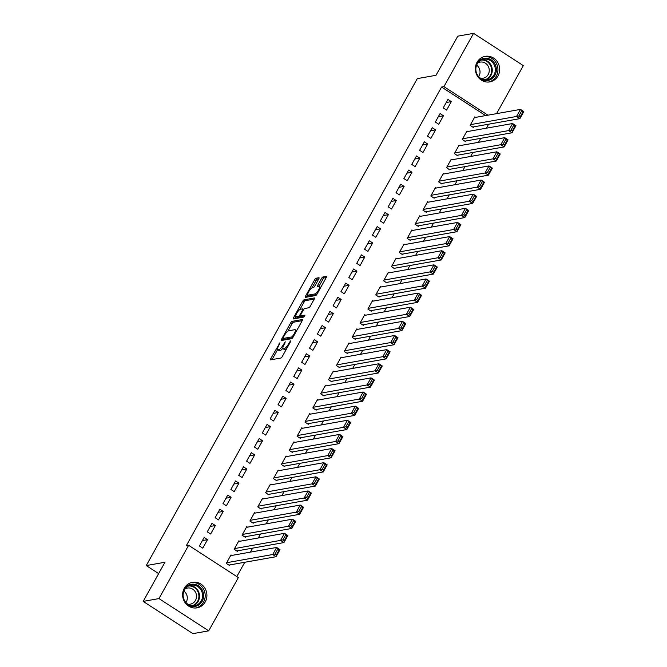 <?xml version="1.0" encoding="UTF-8"?>
<svg xmlns="http://www.w3.org/2000/svg" width="667" height="667" viewBox="0 0 667 667"><rect width="100%" height="100%" fill="white"/><g stroke="black" fill="none" stroke-linecap="round" stroke-linejoin="round"><path stroke-width="1" d="M279.932 342.796L270.785 358.579A1.634 0.442 -57 0 0 270.477 359.846A1.634 0.442 -57 0 0 270.585 359.863L280.915 358.029A1.634 0.442 -57 0 0 282.266 356.537L290.47 341.804L290.604 340.904L288.603 343.847A5.228 1.409 -57 0 1 284.292 348.616L283.433 348.766A5.228 1.409 -57 0 1 283.058 348.716A5.228 1.409 -57 0 1 284.067 344.656L285.268 341.846L283.267 344.797A5.228 1.409 -57 0 1 278.956 349.566L278.097 349.716A5.228 1.409 -57 0 1 277.722 349.666A5.228 1.409 -57 0 1 278.731 345.606L279.932 342.796M497.999 75.921A12.973 12.123 -100.1 0 1 489.778 81.899A12.973 12.123 -100.1 0 1 477.58 76.338A12.973 12.123 -100.1 0 1 477.022 62.323A12.973 12.123 -100.1 0 1 485.234 56.345A12.973 12.123 -100.1 0 1 497.432 61.906A12.973 12.123 -100.1 0 1 497.999 75.921M205.253 601.876A12.973 12.123 -100.1 0 1 197.04 607.845A12.973 12.123 -100.1 0 1 184.842 602.293A12.973 12.123 -100.1 0 1 184.284 588.269A12.973 12.123 -100.1 0 1 192.496 582.299A12.973 12.123 -100.1 0 1 204.694 587.852A12.973 12.123 -100.1 0 1 205.253 601.876M318.726 279.006A1.634 0.442 -57 0 0 319.034 277.739A1.634 0.442 -57 0 0 318.918 277.722L316.025 278.239A1.634 0.442 -57 0 0 314.674 279.723L305.569 296.09A1.634 0.442 -57 0 0 305.253 297.357A1.634 0.442 -57 0 0 305.369 297.374L315.699 295.539A1.634 0.442 -57 0 0 317.042 294.055L326.155 277.689A1.634 0.442 -57 0 0 326.471 276.413A1.634 0.442 -57 0 0 326.355 276.396L322.853 277.022A1.634 0.442 -57 0 0 321.502 278.514L317.609 285.518A1.634 0.442 -57 0 0 317.292 286.785A1.634 0.442 -57 0 0 317.409 286.802L319.143 286.493A4.369 1.176 -57 0 1 319.46 286.535A4.369 1.176 -57 0 1 318.351 290.387A4.369 1.176 -57 0 1 315.016 293.914L308.212 295.122A4.369 1.176 -57 0 1 307.904 295.072A4.369 1.176 -57 0 1 309.013 291.229A4.369 1.176 -57 0 1 312.348 287.702L313.473 287.502A1.634 0.442 -57 0 0 314.824 286.01L318.726 279.006M485.609 115.591L441.579 87.035L186.276 545.723L188.619 545.314L238.361 577.572L208.704 630.84L158.963 598.582L188.619 545.314M441.579 87.035L443.922 86.627L473.57 33.35L523.312 65.608L496.573 113.648M208.704 630.84L192.921 633.65L143.18 601.392L164.966 562.248L146.256 565.574L417.292 78.623L436.001 75.296L457.787 36.16L473.57 33.35M143.18 601.392L158.963 598.582M292.013 321.369A1.634 0.442 -57 0 0 290.67 322.861L281.557 339.228A1.634 0.442 -57 0 0 281.241 340.495A1.634 0.442 -57 0 0 281.357 340.512L291.687 338.678A1.634 0.442 -57 0 0 293.03 337.185L302.143 320.819A1.634 0.442 -57 0 0 302.459 319.551A1.634 0.442 -57 0 0 302.343 319.535L292.013 321.369L293.355 322.244A1.634 0.442 -57 0 0 292.013 323.737L287.886 331.14M293.563 317.659L302.668 301.292A1.634 0.442 -57 0 1 304.019 299.808L314.349 297.966A1.634 0.442 -57 0 1 314.465 297.982A1.634 0.442 -57 0 1 314.149 299.25L310.247 306.261A1.634 0.442 -57 0 1 308.904 307.745L304.711 308.488A1.634 0.442 -57 0 0 303.368 309.98L300.784 314.624A1.634 0.442 -57 0 0 300.467 315.891A1.634 0.442 -57 0 0 300.584 315.916L305.027 315.149L303.869 317.075L293.363 318.943A1.634 0.442 -57 0 1 293.247 318.926A1.634 0.442 -57 0 1 293.563 317.659L294.906 318.534L295.948 316.658A4.369 1.176 -57 0 0 296.24 316.683L298.633 316.258A1.634 0.442 -57 0 0 299.983 314.774L302.568 310.122A1.634 0.442 -57 0 0 302.876 308.854A1.634 0.442 -57 0 0 302.76 308.838L300.367 309.263A4.369 1.176 -57 0 0 297.032 312.79A4.369 1.176 -57 0 0 295.923 316.642L297.274 317.509A4.369 1.176 -57 0 0 297.582 317.559L296.24 316.683M146.256 565.574L158.646 573.603M443.438 115.75L440.078 113.565L435.359 122.044L438.719 124.229L443.438 115.75L438.361 116.65M467.742 131.507L466.967 131.007L462.248 139.486L465.608 141.662L466 140.954M427.714 144.005L424.345 141.829L419.626 150.308L422.995 152.485L427.714 144.005L422.636 144.914M452.009 159.763L451.234 159.263L446.515 167.742L449.883 169.927L450.275 169.218M411.981 172.269L408.621 170.093L403.902 178.573L407.262 180.749L411.981 172.269L406.903 173.17M436.276 188.027L435.509 187.527L430.79 196.006L434.15 198.191L434.542 197.482M396.248 200.534L392.888 198.349L388.169 206.828L391.529 209.013L396.248 200.534L391.17 201.434M420.543 216.291L419.776 215.791L415.057 224.27L418.417 226.447L418.809 225.738M380.523 228.798L377.155 226.613L372.436 235.092L375.804 237.269L380.523 228.798L375.446 229.698M404.819 244.556L404.044 244.055L399.325 252.526L402.693 254.711L403.085 254.002M364.791 257.053L361.431 254.877L356.712 263.357L360.072 265.533L364.791 257.053L359.713 257.962M389.086 272.811L388.319 272.311L383.6 280.79L386.96 282.975L387.352 282.266M349.058 285.318L345.698 283.142L340.979 291.612L344.339 293.797L349.058 285.318L343.98 286.218M373.353 301.075L372.586 300.575L367.867 309.054L371.227 311.231L371.619 310.53M333.325 313.582L329.965 311.397L325.246 319.877L328.606 322.061L333.325 313.582L328.256 314.482M357.629 329.34L356.853 328.839L352.134 337.319L355.494 339.495L355.895 338.786M317.6 341.837L314.24 339.661L309.521 348.141L312.881 350.317L317.6 341.837L312.523 342.746M341.896 357.595L341.129 357.095L336.41 365.574L339.77 367.759L340.162 367.05M301.868 370.102L298.508 367.926L293.788 376.405L297.148 378.581L301.868 370.102L296.79 371.002M326.163 385.86L325.396 385.359L320.677 393.838L324.037 396.015L324.429 395.314M286.135 398.366L282.775 396.181L278.056 404.661L281.416 406.845L286.135 398.366L281.065 399.266M310.438 414.124L309.663 413.623L304.944 422.103L308.304 424.279L308.704 423.57M270.41 426.622L267.05 424.445L262.331 432.925L265.691 435.101L270.41 426.622L265.333 427.53M294.706 442.379L293.939 441.887L289.22 450.358L292.58 452.543L292.971 451.834M254.677 454.886L251.317 452.71L246.598 461.189L249.958 463.365L254.677 454.886L249.6 455.786M278.973 470.644L278.206 470.143L273.487 478.623L276.847 480.807L277.239 480.098M238.944 483.15L235.584 480.965L230.865 489.445L234.225 491.629L238.944 483.15L233.867 484.05M263.248 498.908L262.473 498.407L257.754 506.887L261.114 509.063L261.506 508.362M223.22 511.414L219.86 509.229L215.141 517.709L218.501 519.893L223.22 511.414L218.142 512.314M247.515 527.172L246.748 526.672L242.029 535.151L245.389 537.327L245.781 536.618M207.487 539.67L204.127 537.494L199.408 545.973L202.768 548.149L207.487 539.67L202.409 540.578M231.782 555.428L231.015 554.927L226.296 563.407L229.656 565.591L230.048 564.882M236.81 576.563L244.772 562.264M250.417 552.118L252.635 548.132M258.287 537.986L260.505 534M266.15 523.853L268.367 519.868M274.012 509.721L276.23 505.744M281.883 495.589L284.1 491.612M289.745 481.466L291.963 477.48M297.607 467.334L299.825 463.348M305.478 453.201L307.695 449.216M313.34 439.069L315.558 435.084M321.202 424.937L323.42 420.952M329.073 410.805L331.291 406.828M336.935 396.673L339.153 392.696M344.797 382.55L347.015 378.564M352.668 368.417L354.886 364.432M360.53 354.285L362.748 350.3M368.401 340.153L370.61 336.168M376.263 326.021L378.481 322.036M384.125 311.889L386.343 307.912M391.996 297.757L394.205 293.78M399.858 283.633L402.076 279.648M407.72 269.501L409.938 265.516M415.591 255.369L417.8 251.384M423.453 241.237L425.671 237.252M431.316 227.105L433.533 223.12M439.186 212.973L441.404 208.996M447.048 198.849L449.266 194.864M454.911 184.717L457.128 180.732M462.781 170.585L464.999 166.6M470.644 156.453L472.861 152.468M478.506 142.321L480.724 138.336M486.376 128.189L488.594 124.212M239.653 541.296L238.878 540.804L234.159 549.274L237.519 551.459L237.911 550.75M215.349 525.538L211.989 523.362L207.27 531.841L210.63 534.017L215.349 525.538L210.272 526.446M255.378 513.04L254.611 512.539L249.892 521.019L253.252 523.195L253.643 522.486M231.082 497.282L227.722 495.097L223.003 503.577L226.363 505.761L231.082 497.282L226.005 498.182M271.11 484.776L270.343 484.275L265.624 492.755L268.984 494.931L269.376 494.23M246.815 469.018L243.455 466.842L238.736 475.321L242.096 477.497L246.815 469.018L241.737 469.918M286.843 456.511L286.068 456.011L281.349 464.49L284.709 466.675L285.109 465.966M262.54 440.754L259.18 438.578L254.46 447.057L257.821 449.233L262.54 440.754L257.462 441.662M302.568 428.256L301.801 427.755L297.082 436.235L300.442 438.411L300.834 437.702M278.272 412.498L274.912 410.313L270.193 418.793L273.553 420.977L278.272 412.498L273.195 413.398M318.301 399.992L317.534 399.491L312.815 407.971L316.175 410.147L316.567 409.446M294.005 384.234L290.645 382.049L285.926 390.528L289.286 392.713L294.005 384.234L288.928 385.134M334.034 371.727L333.258 371.227L328.539 379.706L331.899 381.891L332.299 381.182M309.73 355.97L306.37 353.793L301.651 362.273L305.011 364.449L309.73 355.97L304.661 356.87M349.758 343.463L348.991 342.971L344.272 351.442L347.632 353.627L348.024 352.918M325.463 327.714L322.103 325.529L317.384 334.009L320.744 336.185L325.463 327.714L320.385 328.614M365.491 315.208L364.724 314.707L360.005 323.187L363.365 325.363L363.757 324.654M341.196 299.45L337.835 297.265L333.116 305.744L336.476 307.929L341.196 299.45L336.118 300.35M381.224 286.943L380.448 286.443L375.729 294.922L379.089 297.098L379.49 296.398M356.92 271.186L353.56 269.009L348.841 277.489L352.201 279.665L356.92 271.186L351.851 272.086M396.948 258.679L396.181 258.179L391.462 266.658L394.822 268.843L395.214 268.134M372.653 242.921L369.293 240.745L364.574 249.225L367.934 251.401L372.653 242.921L367.575 243.83M412.681 230.423L411.914 229.923L407.195 238.402L410.555 240.579L410.947 239.87M388.386 214.666L385.026 212.481L380.307 220.96L383.667 223.145L388.386 214.666L383.308 215.566M428.414 202.159L427.639 201.659L422.92 210.138L426.288 212.314L426.68 211.614M404.119 186.401L400.75 184.225L396.031 192.696L399.4 194.881L404.119 186.401L399.041 187.302M444.147 173.895L443.372 173.395L438.653 181.874L442.013 184.059L442.404 183.35M419.843 158.137L416.483 155.961L411.764 164.441L415.124 166.617L419.843 158.137L414.766 159.046M459.871 145.639L459.104 145.139L454.385 153.618L457.745 155.795L458.137 155.086M435.576 129.882L432.216 127.697L427.497 136.176L430.857 138.352L435.576 129.882L430.498 130.782M475.604 117.375L474.829 116.875L470.11 125.354L473.478 127.53L473.87 126.822M451.309 101.617L447.941 99.433L443.221 107.912L446.59 110.097L451.309 101.617L446.231 102.518M487.952 115.183L443.922 86.627M277.722 349.666L279.073 350.534A5.228 1.409 -57 0 0 279.44 350.592L278.097 349.716M282.841 348.299A5.228 1.409 -57 0 1 280.307 350.433L279.44 350.592M283.058 348.716L284.409 349.583A5.228 1.409 -57 0 0 284.776 349.641L283.433 348.766M286.385 349.124A5.228 1.409 -57 0 1 285.643 349.491L284.776 349.641M277.63 349.575L272.136 359.446A1.634 0.442 -57 0 0 272.053 359.605M302.226 320.669L293.355 322.244M283.6 338.844L282.9 340.103A1.634 0.442 -57 0 0 282.816 340.253M283.208 337.56L283.075 338.461L292.138 336.852L294.197 333.792A5.228 1.409 -57 0 0 295.206 329.74A5.228 1.409 -57 0 0 294.831 329.681L288.636 330.782A5.228 1.409 -57 0 0 284.325 335.551L283.208 337.56M284.292 339.253L283.075 338.461M292.58 337.877L284.417 339.328M296.648 330.699A5.228 1.409 -57 0 0 296.548 330.607L295.206 329.74M299.983 309.413L304.019 302.168L302.668 301.292M314.232 299.099L305.361 300.675A1.634 0.442 -57 0 0 304.019 302.168M301.751 316.667A1.634 0.442 -57 0 0 301.809 316.767A1.634 0.442 -57 0 0 301.926 316.783L304.644 316.3M300.959 316.216A1.634 0.442 -57 0 1 299.975 317.133L297.582 317.559M307.904 295.072L309.246 295.948A4.369 1.176 -57 0 0 309.555 295.99L308.212 295.122M316.633 294.697A4.369 1.176 -57 0 1 316.358 294.781L309.555 295.99M326.238 277.53L324.195 277.897A1.634 0.442 -57 0 0 322.853 279.381L318.951 286.385A1.634 0.442 -57 0 0 318.868 286.543M307.946 295.106L306.912 296.965A1.634 0.442 -57 0 0 306.828 297.115M318.801 278.856L317.367 279.106A1.634 0.442 -57 0 0 316.025 280.599L311.998 287.827M228.889 565.091L276.071 556.703L272.703 554.519L226.688 562.706M230.624 555.636L276.638 547.457L279.998 549.633L276.071 556.703L276.413 554.852L279.165 549.908L277.814 549.033L275.062 553.977L276.413 554.852M275.062 553.977L272.703 554.519L276.638 547.457L277.814 549.033M279.165 549.908L279.998 549.633M236.752 550.959L283.934 542.571L280.574 540.387L234.551 548.574M238.486 541.504L284.501 533.325L287.869 535.501L283.934 542.571L284.275 540.72L287.027 535.776L285.684 534.901L282.933 539.845L284.275 540.72M282.933 539.845L280.574 540.387L284.501 533.325L285.684 534.901M287.027 535.776L287.869 535.501M244.614 536.827L291.796 528.439L288.436 526.255L242.421 534.442M246.348 527.372L292.371 519.193L295.731 521.369L291.796 528.439L292.138 526.588L294.889 521.644L293.547 520.769L290.795 525.721L292.138 526.588M290.795 525.721L288.436 526.255L292.371 519.193L293.547 520.769M294.889 521.644L295.731 521.369M182.616 594.889A11.231 10.489 -100.1 0 1 190.537 584.442A11.231 10.489 -100.1 0 1 202.268 590.045A11.231 10.489 -100.1 0 1 198.332 605.227A11.231 10.489 -100.1 0 1 184 600.684A11.231 10.489 -100.1 0 1 183.425 599.433M184.384 600.342A10.397 9.713 79.9 0 0 194.664 605.653A10.397 9.713 79.9 0 0 201.301 590.487A10.397 9.713 79.9 0 0 191.02 585.176A10.397 9.713 79.9 0 0 184.384 600.342M183.9 591.079A8.187 7.645 -100.1 0 1 186.293 593.888A8.187 7.645 -100.1 0 1 185.943 602.559M185.126 588.886A8.187 7.645 -100.1 0 1 187.41 588.061A8.187 7.645 -100.1 0 1 195.506 592.246A8.187 7.645 -100.1 0 1 190.278 604.185A8.187 7.645 -100.1 0 1 187.852 604.202M195.648 608.004A12.89 12.048 79.9 0 0 203.618 589.261A12.89 12.048 79.9 0 0 191.137 582.625M475.363 68.934A11.231 10.489 -100.1 0 1 483.275 58.488A11.231 10.489 -100.1 0 1 495.006 64.099A11.231 10.489 -100.1 0 1 491.079 79.281A11.231 10.489 -100.1 0 1 476.738 74.729A11.231 10.489 -100.1 0 1 476.171 73.487M477.122 74.387A10.397 9.713 79.9 0 0 487.402 79.698A10.397 9.713 79.9 0 0 494.039 64.541A10.397 9.713 79.9 0 0 483.758 59.23A10.397 9.713 79.9 0 0 477.122 74.387M476.638 65.133A8.187 7.645 -100.1 0 1 479.031 67.934A8.187 7.645 -100.1 0 1 478.681 76.613M477.872 62.94A8.187 7.645 -100.1 0 1 480.157 62.114A8.187 7.645 -100.1 0 1 488.244 66.3A8.187 7.645 -100.1 0 1 483.025 78.239A8.187 7.645 -100.1 0 1 480.59 78.247M488.394 82.058A12.89 12.048 79.9 0 0 496.356 63.307A12.89 12.048 79.9 0 0 483.875 56.678M252.485 522.695L299.666 514.307L296.298 512.131L250.283 520.31M254.219 513.248L300.233 505.061L303.593 507.245L299.666 514.307L300.008 512.456L302.76 507.512L301.417 506.637L298.658 511.589L300.008 512.456M298.658 511.589L296.298 512.131L300.233 505.061L301.417 506.637M302.76 507.512L303.593 507.245M260.347 508.562L307.529 500.175L304.169 497.999L258.146 506.178M262.081 499.116L308.104 490.929L311.464 493.113L307.529 500.175L307.871 498.324L310.622 493.38L309.28 492.513L306.528 497.457L307.871 498.324M306.528 497.457L304.169 497.999L308.104 490.929L309.28 492.513M310.622 493.38L311.464 493.113M268.209 494.439L315.391 486.043L312.031 483.867L266.016 492.046M269.943 484.984L315.966 476.797L319.326 478.981L315.391 486.043L315.733 484.2L318.484 479.248L317.142 478.381L314.39 483.325L315.733 484.2M314.39 483.325L312.031 483.867L315.966 476.797L317.142 478.381M318.484 479.248L319.326 478.981M276.08 480.307L323.262 471.911L319.902 469.735L273.879 477.914M277.814 470.852L323.828 462.673L327.189 464.849L323.262 471.911L323.603 470.068L326.355 465.116L325.012 464.249L322.253 469.193L323.603 470.068M322.253 469.193L319.902 469.735L323.828 462.673L325.012 464.249M326.355 465.116L327.189 464.849M283.942 466.175L331.124 457.787L327.764 455.603L281.741 463.79M285.676 456.72L331.699 448.541L335.059 450.717L331.124 457.787L331.466 455.936L334.217 450.992L332.875 450.117L330.123 455.061L331.466 455.936M330.123 455.061L327.764 455.603L331.699 448.541L332.875 450.117M334.217 450.992L335.059 450.717M291.804 452.043L338.986 443.655L335.626 441.471L289.611 449.658M293.538 442.588L339.561 434.409L342.921 436.585L338.986 443.655L339.328 441.804L342.079 436.86L340.737 435.985L337.986 440.929L339.328 441.804M337.986 440.929L335.626 441.471L339.561 434.409L340.737 435.985M342.079 436.86L342.921 436.585M299.675 437.911L346.857 429.523L343.497 427.339L297.474 435.526M301.409 428.456L347.424 420.277L350.784 422.453L346.857 429.523L347.199 427.672L349.95 422.728L348.608 421.852L345.848 426.805L347.199 427.672M345.848 426.805L343.497 427.339L347.424 420.277L348.608 421.852M349.95 422.728L350.784 422.453M307.537 423.778L354.719 415.391L351.359 413.215L305.336 421.394M309.271 414.332L355.294 406.145L358.654 408.329L354.719 415.391L355.061 413.54L357.812 408.596L356.47 407.72L353.718 412.673L355.061 413.54M353.718 412.673L351.359 413.215L355.294 406.145L356.47 407.72M357.812 408.596L358.654 408.329M315.399 409.646L362.581 401.259L359.221 399.083L313.207 407.262M317.133 400.2L363.156 392.013L366.517 394.197L362.581 401.259L362.923 399.408L365.683 394.464L364.332 393.597L361.581 398.541L362.923 399.408M361.581 398.541L359.221 399.083L363.156 392.013L364.332 393.597M365.683 394.464L366.517 394.197M323.27 395.523L370.452 387.127L367.092 384.951L321.069 393.13M325.004 386.068L371.019 377.881L374.379 380.065L370.452 387.127L370.794 385.284L373.545 380.332L372.203 379.465L369.443 384.409L370.794 385.284M369.443 384.409L367.092 384.951L371.019 377.881L372.203 379.465M373.545 380.332L374.379 380.065M331.132 381.391L378.314 372.995L374.954 370.819L328.931 378.998M332.866 371.936L378.889 363.757L382.249 365.933L378.314 372.995L378.656 371.152L381.407 366.2L380.065 365.333L377.314 370.277L378.656 371.152M377.314 370.277L374.954 370.819L378.889 363.757L380.065 365.333M381.407 366.2L382.249 365.933M338.994 367.259L386.176 358.871L382.816 356.687L336.802 364.874M340.729 357.804L386.752 349.625L390.112 351.801L386.176 358.871L386.518 357.02L389.278 352.076L387.927 351.201L385.176 356.145L386.518 357.02M385.176 356.145L382.816 356.687L386.752 349.625L387.927 351.201M389.278 352.076L390.112 351.801M346.865 353.126L394.047 344.739L390.687 342.555L344.664 350.742M348.599 343.672L394.614 335.493L397.974 337.669L394.047 344.739L394.389 342.888L397.14 337.944L395.798 337.068L393.038 342.013L394.389 342.888M393.038 342.013L390.687 342.555L394.614 335.493L395.798 337.068M397.14 337.944L397.974 337.669M354.727 338.994L401.909 330.607L398.549 328.422L352.526 336.61M356.461 329.54L402.484 321.361L405.844 323.537L401.909 330.607L402.251 328.756L405.002 323.812L403.66 322.936L400.909 327.889L402.251 328.756M400.909 327.889L398.549 328.422L402.484 321.361L403.66 322.936M405.002 323.812L405.844 323.537M362.59 324.862L409.771 316.475L406.411 314.299L360.397 322.478M364.332 315.416L410.347 307.229L413.707 309.413L409.771 316.475L410.113 314.624L412.873 309.68L411.522 308.813L408.771 313.757L410.113 314.624M408.771 313.757L406.411 314.299L410.347 307.229L411.522 308.813M412.873 309.68L413.707 309.413M370.46 310.73L417.642 302.343L414.282 300.167L368.259 308.346M372.194 301.284L418.209 293.096L421.569 295.281L417.642 302.343L417.984 300.492L420.735 295.548L419.393 294.681L416.633 299.625L417.984 300.492M416.633 299.625L414.282 300.167L418.209 293.096L419.393 294.681M420.735 295.548L421.569 295.281M378.322 296.607L425.504 288.211L422.144 286.035L376.13 294.214M380.057 287.152L426.08 278.964L429.44 281.149L425.504 288.211L425.846 286.368L428.598 281.416L427.255 280.549L424.504 285.493L425.846 286.368M424.504 285.493L422.144 286.035L426.08 278.964L427.255 280.549M428.598 281.416L429.44 281.149M386.185 282.475L433.367 274.079L430.007 271.903L383.992 280.082M387.927 273.02L433.942 264.841L437.302 267.017L433.367 274.079L433.708 272.236L436.468 267.292L435.117 266.416L432.366 271.361L433.708 272.236M432.366 271.361L430.007 271.903L433.942 264.841L435.117 266.416M436.468 267.292L437.302 267.017M394.055 268.342L441.237 259.955L437.877 257.77L391.854 265.958M395.789 258.888L441.804 250.709L445.164 252.885L441.237 259.955L441.579 258.104L444.33 253.16L442.988 252.284L440.237 257.229L441.579 258.104M440.237 257.229L437.877 257.77L441.804 250.709L442.988 252.284M444.33 253.16L445.164 252.885M401.918 254.21L449.099 245.823L445.739 243.638L399.725 251.826M403.652 244.756L449.675 236.577L453.035 238.753L449.099 245.823L449.441 243.972L452.193 239.028L450.85 238.152L448.099 243.096L449.441 243.972M448.099 243.096L445.739 243.638L449.675 236.577L450.85 238.152M452.193 239.028L453.035 238.753M409.78 240.078L456.962 231.691L453.602 229.506L407.587 237.694M411.522 230.624L457.537 222.445L460.897 224.621L456.962 231.691L457.304 229.84L460.063 224.896L458.713 224.02L455.961 228.973L457.304 229.84M455.961 228.973L453.602 229.506L457.537 222.445L458.713 224.02M460.063 224.896L460.897 224.621M417.65 225.946L464.832 217.559L461.472 215.383L415.449 223.562M419.385 216.5L465.399 208.312L468.768 210.497L464.832 217.559L465.174 215.708L467.926 210.764L466.583 209.897L463.832 214.841L465.174 215.708M463.832 214.841L461.472 215.383L465.399 208.312L466.583 209.897M467.926 210.764L468.768 210.497M425.513 211.814L472.695 203.427L469.335 201.251L423.32 209.43M427.247 202.368L473.27 194.18L476.63 196.365L472.695 203.427L473.036 201.576L475.788 196.632L474.445 195.764L471.694 200.709L473.036 201.576M471.694 200.709L469.335 201.251L473.27 194.18L474.445 195.764M475.788 196.632L476.63 196.365M433.375 197.69L480.565 189.295L477.197 187.119L431.182 195.298M435.117 188.236L481.132 180.048L484.492 182.233L480.565 189.295L480.899 187.452L483.658 182.5L482.308 181.632L479.556 186.577L480.899 187.452M479.556 186.577L477.197 187.119L481.132 180.048L482.308 181.632M483.658 182.5L484.492 182.233M441.246 183.558L488.427 175.163L485.067 172.986L439.044 181.166M442.98 174.104L488.994 165.925L492.363 168.101L488.427 175.163L488.769 173.32L491.521 168.376L490.178 167.5L487.427 172.445L488.769 173.32M487.427 172.445L485.067 172.986L488.994 165.925L490.178 167.5M491.521 168.376L492.363 168.101M449.108 169.426L496.29 161.039L492.93 158.854L446.915 167.042M450.842 159.972L496.865 151.793L500.225 153.969L496.29 161.039L496.632 159.188L499.383 154.244L498.041 153.368L495.289 158.312L496.632 159.188M495.289 158.312L492.93 158.854L496.865 151.793L498.041 153.368M499.383 154.244L500.225 153.969M456.978 155.294L504.16 146.907L500.792 144.722L454.777 152.91M458.713 145.84L504.727 137.66L508.087 139.837L504.16 146.907L504.502 145.056L507.253 140.112L505.903 139.236L503.151 144.18L504.502 145.056M503.151 144.18L500.792 144.722L504.727 137.66L505.903 139.236M507.253 140.112L508.087 139.837M464.841 141.162L512.023 132.775L508.663 130.59L462.64 138.778M466.575 131.707L512.589 123.528L515.958 125.704L512.023 132.775L512.364 130.924L515.116 125.98L513.773 125.104L511.022 130.057L512.364 130.924M511.022 130.057L508.663 130.59L512.589 123.528L513.773 125.104M515.116 125.98L515.958 125.704M472.703 127.03L519.885 118.643L516.525 116.467L470.51 124.646M474.437 117.584L520.46 109.396L523.82 111.581L519.885 118.643L520.227 116.792L522.978 111.848L521.636 110.98L518.884 115.925L520.227 116.792M518.884 115.925L516.525 116.467L520.46 109.396L521.636 110.98M522.978 111.848L523.82 111.581M279.523 344.189L278.989 343.838M290.195 342.288L289.661 341.946M284.859 343.238L284.325 342.896M280.307 350.433L278.956 349.566M283.808 345.147L283.267 344.797M285.643 349.491L284.292 348.616M289.136 344.197L288.603 343.847M272.136 359.446L270.785 358.579M282.9 340.103L281.557 339.228M292.013 323.737L290.67 322.861M292.93 337.36L292.138 336.852M293.613 336.151L293.08 335.809M294.731 334.142L294.197 333.792M305.361 300.675L304.019 299.808M301.926 316.783L300.584 315.916M299.975 317.133L298.633 316.258M300.542 315.132L299.983 314.774M303.101 310.472L302.568 310.122M316.358 294.781L315.016 293.914M318.951 286.385L317.609 285.518M322.853 279.381L321.502 278.514M324.195 277.897L322.853 277.022M306.912 296.965L305.569 296.09M316.025 280.599L314.674 279.723M317.367 279.106L316.025 278.239M189.52 585.576A10.397 9.713 -100.1 0 1 198.249 591.029A10.397 9.713 -100.1 0 1 193.113 605.794M192.038 605.736A10.055 9.396 79.9 0 0 197.682 591.245A10.055 9.396 79.9 0 0 188.536 586.001M482.258 59.63A10.397 9.713 -100.1 0 1 490.995 65.083A10.397 9.713 -100.1 0 1 485.851 79.84M484.784 79.782A10.055 9.396 79.9 0 0 490.428 65.299A10.055 9.396 79.9 0 0 481.274 60.055M284.334 339.32L282.991 338.444M301.809 316.767L300.467 315.891M303.735 309.405L302.876 308.854M320.752 287.377L319.46 286.535"/></g></svg>
